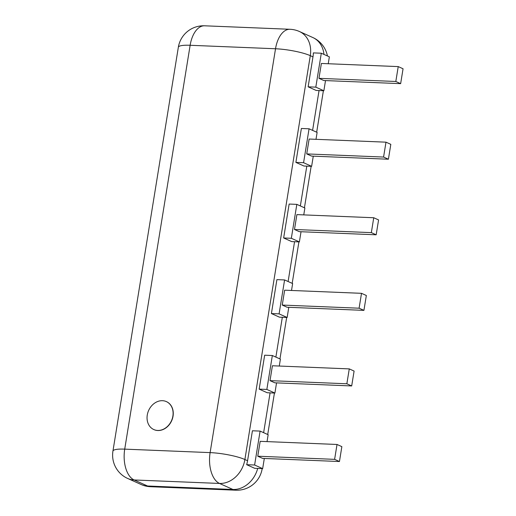 <?xml version="1.0" encoding="UTF-8"?>
<svg xmlns="http://www.w3.org/2000/svg" width="516" height="516" viewBox="0 0 516 516"><rect width="100%" height="100%" fill="white"/><g stroke="black" fill="none" stroke-linecap="round" stroke-linejoin="round"><path stroke-width="0.77" d="M162.482 400.693A15.319 12.519 -65.8 0 0 147.808 412.703A15.319 12.519 -65.8 0 0 153.794 429.544A15.319 12.519 -65.8 0 0 171.493 420.701A15.319 12.519 -65.8 0 0 166.358 401.596A15.319 12.519 -65.8 0 0 162.482 400.693M153.871 429.576A15.319 12.519 -65.8 0 0 153.949 429.615A15.319 12.519 -65.8 0 0 171.654 420.779A15.319 12.519 -65.8 0 0 166.52 401.667A15.319 12.519 -65.8 0 0 166.436 401.635M315.811 87.139L321.307 53.219L313.347 52.896A25.536 20.866 114.2 0 1 312.98 56.87L308.129 86.823L316.179 90.442L323.867 90.758L315.811 87.139L308.129 86.823M252.421 430.776L247.57 460.73A25.536 20.866 114.2 0 1 246.654 464.684L254.704 468.309L262.663 468.631L254.614 465.013L260.103 431.092L252.421 430.776M276.899 279.627L271.41 313.547L279.459 317.172L287.148 317.482L279.091 313.863L284.587 279.943L276.899 279.627M291.334 238.289L296.829 204.368L289.141 204.052L283.645 237.973L291.701 241.598L299.383 241.907L291.334 238.289L283.645 237.973M259.167 389.122L267.217 392.747L274.905 393.057L266.849 389.438L259.167 389.122L264.663 355.202L272.345 355.518L280.401 359.136L279.279 366.044M295.887 162.398L303.943 166.023L311.625 166.333L303.576 162.714L295.887 162.398L301.383 128.478L309.065 128.794L317.121 132.412L315.998 139.32M254.614 465.013L246.654 464.684M260.103 431.092L268.159 434.711L267.036 441.619M264.315 458.46L262.663 468.631M321.307 53.219L329.363 56.837L328.24 63.745M325.512 80.586L323.867 90.758M279.091 313.863L271.41 313.547M284.587 279.943L292.637 283.561L291.521 290.469M288.792 307.31L287.148 317.482M296.829 204.368L304.879 207.987L303.763 214.895M301.034 231.736L299.383 241.907M266.849 389.438L272.345 355.518M276.55 382.885L274.905 393.057M303.576 162.714L309.065 128.794M313.276 156.161L311.625 166.333M260.174 441.335L257.761 456.215L262.592 458.389L339.451 461.523L334.613 459.35L337.025 444.47L260.174 441.335M321.378 63.462L318.965 78.342L323.796 80.515L400.648 83.65L395.817 81.476L398.229 66.596L321.378 63.462M284.651 290.185L282.246 305.066L287.077 307.239L363.928 310.374L359.097 308.2L361.51 293.32L284.651 290.185M296.894 214.611L294.488 229.491L299.319 231.665L376.17 234.799L371.339 232.626L373.745 217.746L296.894 214.611M272.416 365.76L270.003 380.64L274.835 382.814L351.686 385.949L346.855 383.775L349.267 368.895L272.416 365.76M309.136 139.036L306.723 153.916L311.554 156.09L388.406 159.225L383.575 157.051L385.987 142.171L309.136 139.036M334.613 459.35L257.761 456.215M337.025 444.47L341.856 446.643L339.451 461.523M395.817 81.476L318.965 78.342M398.229 66.596L403.06 68.77L400.648 83.65M359.097 308.2L282.246 305.066M361.51 293.32L366.341 295.494L363.928 310.374M371.339 232.626L294.488 229.491M373.745 217.746L378.576 219.919L376.17 234.799M346.855 383.775L270.003 380.64M349.267 368.895L354.099 371.068L351.686 385.949M383.575 157.051L306.723 153.916M385.987 142.171L390.818 144.345L388.406 159.225M112.939 451.087A25.536 25.536 0 0 0 127.671 478.461A25.536 20.866 114.2 0 0 134.128 479.964L219.519 483.447L232.942 489.484L147.55 486.001L134.128 479.964A25.536 13.984 -87.7 0 1 124.724 449.133L190.14 45.279L275.525 48.762A25.536 13.984 -87.7 0 1 289.986 29.283L204.594 25.8A25.536 13.984 92.3 0 0 190.14 45.279A25.536 4.586 -170.8 0 0 178.349 47.227L112.939 451.087A25.536 4.586 9.2 0 1 124.724 449.133L210.115 452.616L275.525 48.762A25.536 4.586 9.2 0 1 310.297 55.663L312.98 56.87M247.57 460.73L244.887 459.524A25.536 4.586 9.2 0 0 210.115 452.616A25.536 13.984 92.3 0 0 219.519 483.447A25.536 20.866 114.2 0 0 244.887 459.524L310.297 55.663A25.536 20.866 114.2 0 0 299.422 31.508A25.536 25.536 0 0 0 289.986 29.283M263.631 432.679L270.081 392.863M275.873 357.104L282.323 317.288M288.109 281.53L294.559 241.714M300.351 205.955L306.801 166.139M312.593 130.38L319.043 90.564M257.697 468.431A25.536 20.866 -65.8 0 1 232.942 489.484A25.536 13.984 92.3 0 0 235.915 490.2L150.524 486.717A25.536 13.984 92.3 0 1 147.55 486.001A25.536 20.866 114.2 0 1 141.094 484.492L127.671 478.461M323.958 54.412A25.536 20.866 -65.8 0 0 312.838 37.539L299.422 31.508M204.594 25.8A25.536 25.536 0 0 0 178.349 47.227M267.714 434.511L274.428 393.037M279.949 358.936L286.67 317.463M292.191 283.361L298.912 241.888M304.434 207.787L311.148 166.313M316.676 132.212L323.39 90.739M141.094 484.492A25.536 25.536 0 0 0 150.524 486.717M235.915 490.2A25.536 25.536 0 0 0 262.16 468.773M327.434 55.973A25.536 25.536 0 0 0 312.838 37.539"/></g></svg>
